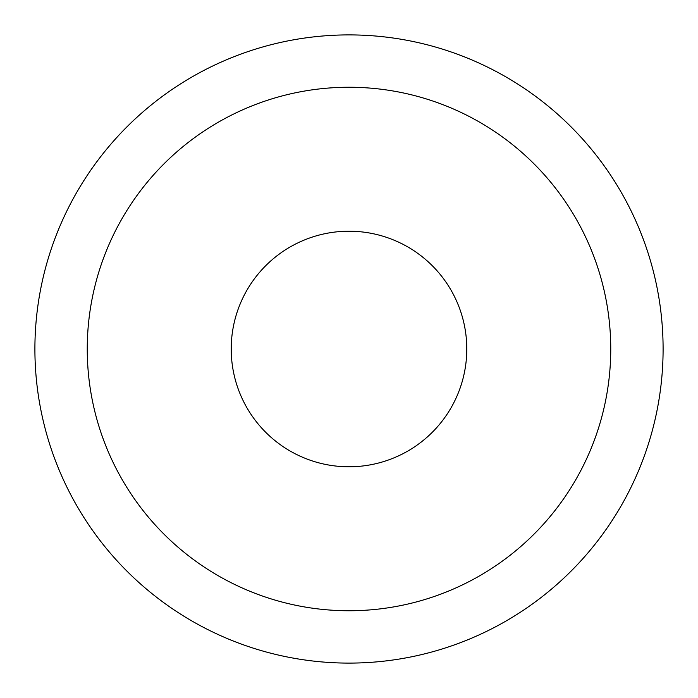 <?xml version="1.0" encoding="UTF-8"?>
<svg xmlns="http://www.w3.org/2000/svg" width="698" height="698" viewBox="0 0 698 698"><rect width="100%" height="100%" fill="white"/><g stroke="black" fill="none" stroke-linecap="round" stroke-linejoin="round"><path stroke-width="1.05" d="M87.25 349A261.75 261.75 0 0 0 349 610.75A261.75 261.75 0 0 0 610.75 349A261.75 261.75 0 0 0 349 87.25A261.75 261.75 0 0 0 87.25 349M34.9 349A314.1 314.1 0 0 0 349 663.1A314.1 314.1 0 0 0 663.1 349A314.1 314.1 0 0 0 349 34.9A314.1 314.1 0 0 0 34.9 349M349 466.788A117.788 117.788 0 0 0 466.788 349A117.788 117.788 0 0 0 349 231.213A117.788 117.788 0 0 0 231.213 349A117.788 117.788 0 0 0 349 466.788"/></g></svg>
